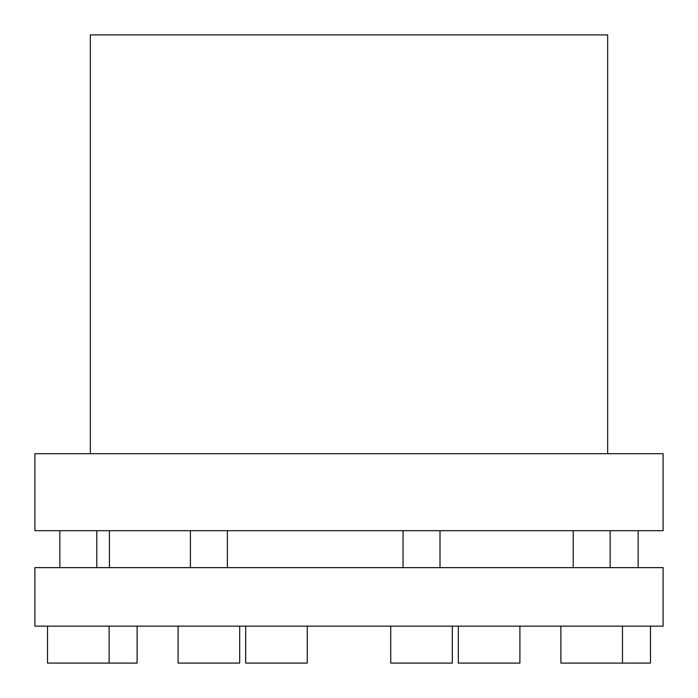 <?xml version="1.0" encoding="UTF-8"?>
<svg xmlns="http://www.w3.org/2000/svg" width="698" height="698" viewBox="0 0 698 698"><rect width="100%" height="100%" fill="white"/><g stroke="black" fill="none" stroke-linecap="round" stroke-linejoin="round"><path stroke-width="1.05" d="M191.95 567.64L34.9 567.64L34.9 626.15L663.1 626.15L663.1 567.64L191.95 567.64M47.525 626.15L47.525 663.1L137.113 663.1L137.113 626.15M178.095 626.15L178.095 663.1L239.684 663.1L239.684 626.15M390.732 626.15L390.732 663.1L452.321 663.1L452.321 626.15M560.887 626.15L560.887 663.1L650.475 663.1L650.475 626.15M458.316 626.15L458.316 663.1L519.905 663.1L519.905 626.15M245.679 626.15L245.679 663.1L307.268 663.1L307.268 626.15M109.42 530.689L109.42 567.64M663.1 530.689L663.1 453.7L34.9 453.7L34.9 530.689L663.1 530.689M607.67 453.7L607.67 34.9L90.33 34.9L90.33 453.7M96.795 567.64L96.795 530.689M227.365 567.64L227.365 530.689M403.051 567.64L403.051 530.689M573.206 567.64L573.206 530.689M622.476 626.15L622.476 663.1M109.115 626.15L109.115 663.1M638.155 567.64L638.155 530.689M610.157 567.64L610.157 530.689M440.002 567.64L440.002 530.689M190.414 567.64L190.414 530.689M59.845 567.64L59.845 530.689"/></g></svg>

